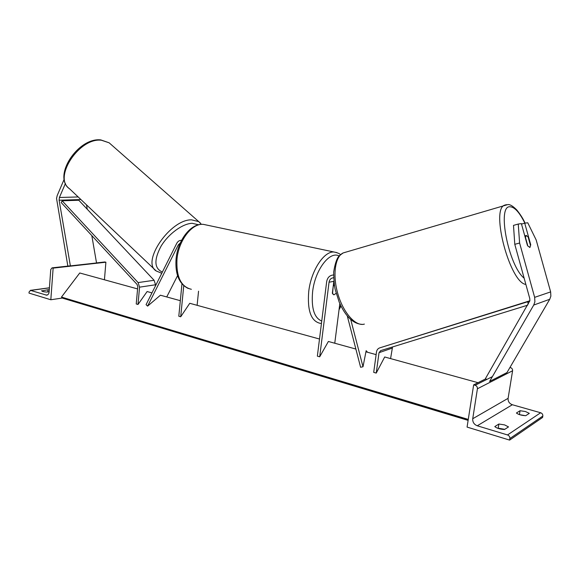 <?xml version="1.0" encoding="UTF-8"?>
<svg xmlns="http://www.w3.org/2000/svg" width="580" height="580" viewBox="0 0 580 580"><rect width="100%" height="100%" fill="white"/><g stroke="black" fill="none" stroke-linecap="round" stroke-linejoin="round"><path stroke-width="0.87" d="M347.282 315.955L360.601 367.263L363 366.763L350.748 319.587M333.87 281.082L332.34 293.168L333.906 294.865L336.161 293.306L333.906 294.865L332.536 293.719L333.246 285.976M355.873 349.044L328.381 341.475L319.689 356.801L329.041 282.235C329.556 279.502 331.035 278.016 333.486 277.776L333.63 277.776M367.553 352.263L366.154 350.697L363 366.763M334.762 343.229L339.829 303.587M319.689 356.801L317.361 356.135L326.663 281.677C327.432 277.566 329.665 275.333 333.362 274.993L333.572 274.993M498.873 424.024L494.805 426.583C496.835 428.308 500.076 429.28 504.527 429.497L508.522 426.902L504.564 424.893L498.873 424.024L498.198 428.185L504.774 429.338M509.972 367.452L510.465 367.575C511.98 368.133 512.684 369.192 512.589 370.758L508.102 398.329C507.913 401.433 509.32 403.571 512.336 404.738L540.64 412.757C542.198 413.359 542.931 414.453 542.829 416.041L542.59 417.448L509.617 440.097L467.074 427.083L473.65 384.859L475.143 385.279C476.76 385.896 477.514 387.063 477.42 388.767L472.729 418.738C472.533 422.117 474.048 424.466 477.26 425.778L507.514 434.949C509.189 435.631 509.972 436.834 509.863 438.56L509.617 440.097M519.6 414.671L525.487 415.693M525.466 411.532L520.057 410.72L516.41 413.011C518.433 414.584 521.543 415.476 525.734 415.693L529.308 413.366L525.466 411.532M519.412 414.606L520.057 410.72M485.772 378.82L473.65 384.859M334.348 284.911L333.507 286.041M529.743 247.5L530.504 245.55L528.119 236.966L526.314 235.458L525.458 237.401L527.858 246.05L529.946 247.428L530.729 244.767L524.726 223.177L527.749 222.771L536.174 239.975L550.637 291.899L550.87 296.133L549.738 299.273L506.971 372.592L489.622 381.43L533.73 305.058L534.898 301.774L534.651 297.351L519.608 243.02L514.786 244.325L529.758 298.49L529.881 300.694L485.453 378.602L486.729 379.472M530.316 244.876L530.729 244.767M514.786 244.325L513.488 225.388L518.252 224.039L519.608 243.02M521.507 224.083L524.726 223.177M527.423 245.405L521.376 223.619L518.252 224.039M65.446 183.418L59.399 197.49L59.117 200.231L70.383 265.887L52.062 267.858L50.75 269.54L49.126 291.899C48.88 293.9 48.046 294.995 46.632 295.169L30.595 290.413L29.073 291.986L29 293.089L50.822 299.758L53.135 268.119L52.338 267.902M64.213 179.169L57.231 195.482L56.543 198.418L67.846 266.104M91.807 235.581L96.534 262.965L70.383 265.887M86.507 204.863L87.268 209.249M47.806 291.914L47.966 289.732L49.271 289.819M62.314 298.048L50.822 299.758M41.753 290.95L47.966 289.732M41.774 290.58L41.688 290.754C41.992 291.435 43.674 291.87 46.733 292.066L49.133 291.733M104.436 279.785L105.894 262.211L53.135 268.119M105.894 262.211L104.618 262M180.278 242.991L178.299 244.905L147.61 306.117L160.428 295.213L180.322 300.687M177.567 275.652L166.735 296.945M181.446 240.294L181.446 240.294C179.394 240.294 177.806 241.352 176.675 243.469L146.073 304.66L147.61 306.117M319.493 339.024L189.762 303.289L180.706 316.774L178.807 316.223L181.968 283.881M197.12 305.319L198.548 291.196M180.706 316.774L183.751 285.708M478.007 382.684L384.7 356.983L376.232 373.085L379.023 352.683L380.661 350.625L527.655 305.189M392.537 346.949L390.579 358.607M529.801 301.078L379.748 347.869C377.928 348.522 376.84 349.892 376.485 351.988L373.709 372.36L376.232 373.085M529.866 300.774L379.748 347.869M528.358 303.964L527.604 301.839M62.147 200.796L61.233 202.594L137.047 284.388L137.779 286.68L136.235 303.964L138.004 304.471L139.555 287.165L138.098 282.583L62.147 200.796L78.8 200.252L154.099 280.285L155.534 284.773L155.425 285.954M151.96 292.878L147.124 291.544L138.004 304.471M468.118 420.377L62.683 298.192L61.465 297.076L79.75 272.984L137.576 288.912M365.937 351.813L376.13 354.626M61.465 297.076L468.27 419.412M333.833 281.322L329.041 282.235M512.336 404.738L477.26 425.778M540.64 412.757L507.514 434.949M542.829 416.041L509.863 438.56M510.465 367.575L509.661 367.981M492.384 376.637L475.143 385.279M512.589 370.758L477.42 388.767M508.102 398.329L472.729 418.738M321.443 323.415L320.189 323.336C311.068 321.219 307.24 310.662 308.719 291.653C310.989 270.751 323.959 250.981 334.044 252.017L336.879 252.605M339.068 255.961C329.687 250.625 314.925 270.019 312.591 291.936C311.199 308.277 314.244 317.978 321.748 321.03M206.734 225.076L203.428 224.373C192.024 222.974 178.488 240.49 176.958 259.543C176.219 276.906 181.018 286.825 191.364 289.297M339.177 308.705L340.793 305.653M549.738 299.273L533.73 305.058M550.637 291.899L534.651 297.351M524.864 223.155C519.549 212.432 514.605 206.966 510.03 206.777C496.77 205.081 508.399 265.669 524.153 278.204M525.864 284.41C510.175 283.004 490.557 210.011 504.411 205.226L506.441 204.653M345.687 252.184L343.135 252.945C334.964 256.635 332.376 275.667 338.038 294.473C343.599 313.316 355.888 326.743 364.385 324.097M78.169 196.954L59.399 197.49M80.888 199.535L59.117 200.231M109.134 142.803L100.782 139.903C78.01 137.206 52.171 176.61 69.549 188.775C52.693 178.046 79.054 137.373 101.42 140.229L109.134 142.803L198.773 221.64L191.588 219.842C170.281 219.196 140.911 262.145 156.237 270.983L161.762 273.281M162.378 272.049C154.251 268.511 153.809 259.891 161.066 246.181C168.432 233.892 182.548 223.605 192.154 223.3L198.57 224.772M200.303 222.959L198.773 221.64L201.419 224.344M49.416 287.876L30.595 290.413M47.676 294.836L45.987 295.082M105.11 262.008L96.534 262.965M179.524 244.782L178.299 244.905M392.029 348.188L379.023 352.683M155.534 284.773L139.555 287.165M154.099 280.285L138.098 282.583M62.009 297.772L468.161 420.094M188.232 288.477C179.126 283.91 175.066 274.115 176.052 259.101C177.603 240.512 190.697 222.966 203.428 224.373L334.044 252.017C337.69 252.822 339.815 253.699 340.424 254.642M333.558 283.519L334.167 283.663M339.046 309.742L340.996 306.066M525.038 223.133C523.385 219.196 520.659 214.839 516.867 210.054C512.966 206.074 509.921 204.254 507.732 204.602L343.135 252.945L339.148 255.867C336.784 258.433 334.957 263.856 333.66 272.136C333.877 280.793 334.428 286.723 335.312 289.935L339.227 302.195C345.607 316.731 353.401 324.133 362.616 324.401M526.118 235.531L524.784 235.893M69.549 188.775L156.237 270.983M52.062 267.858L70.376 265.821M96.526 262.899L104.842 261.971M46.632 295.169L47.074 295.104M30.283 290.37L49.423 287.796"/></g></svg>
